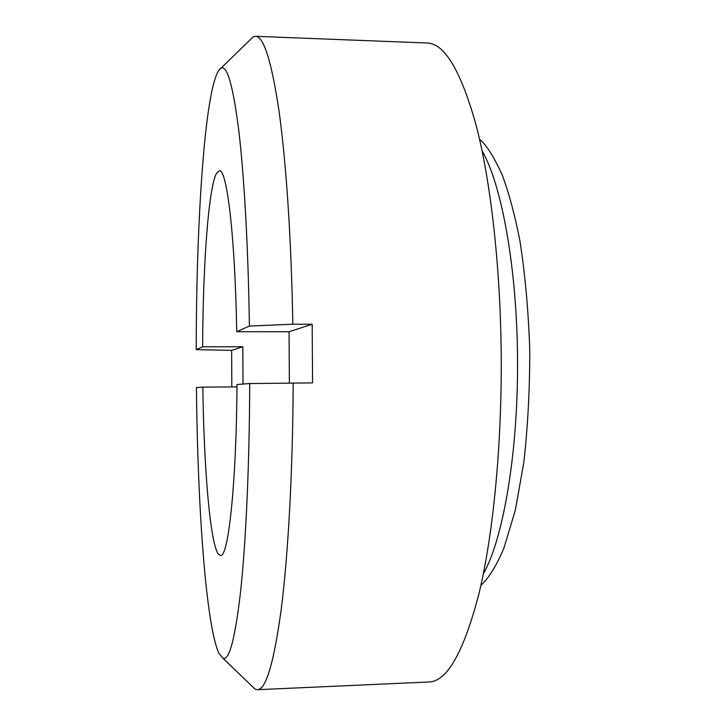 <?xml version="1.0" encoding="UTF-8"?>
<svg xmlns="http://www.w3.org/2000/svg" width="726" height="726" viewBox="0 0 726 726"><rect width="100%" height="100%" fill="white"/><g stroke="black" fill="none" stroke-linecap="round" stroke-linejoin="round"><path stroke-width="1.09" d="M249.717 383.555L236.985 384.517C236.404 485.204 228.209 558.176 220.441 555.454L218.453 554.228C210.068 543.456 203.888 467.544 202.835 387.103L196.428 387.593C197.572 505.205 205.821 625.004 218.943 653.382L222.936 658.201C229.307 660.95 235.242 638.227 240.76 590.002C245.942 541.097 249.426 465.067 249.717 383.555L312.561 382.901L312.18 324.25L292.814 324.204L249.399 326.074L236.712 331.7L289.048 331.755L312.18 324.25M249.336 40.574L253.183 36.826L255.443 36.3L426.988 42.997C444.503 43.242 460.919 70.776 476.229 125.589C490.594 181.019 500.314 265.035 501.194 353.199C502.029 444.448 493.29 533.946 479.06 593.269C463.796 652.039 447.062 681.614 428.885 681.986L257.376 689.7L255.116 689.183L251.241 685.462M231.639 350.386L242.829 346.756L202.645 346.792L196.247 349.633L231.639 350.386L231.83 386.931M255.443 36.3C263.665 36.173 271.524 61.084 279.02 111.033C286.117 161.735 291.389 239.299 292.814 324.204M293.177 383.01C292.805 471.619 288.158 554.7 281.252 609.178C273.893 662.947 265.934 689.782 257.376 689.7M289.384 383.056L289.048 331.755M202.645 346.792C202.944 266.079 208.353 188.079 216.557 173.178L219.297 170.764C226.784 168.387 235.115 235.487 236.712 331.7M242.829 346.756L242.992 384.063M202.835 387.103L236.966 386.904M196.247 349.633C196.229 216.965 205.585 76.693 221.185 67.999C227.302 65.313 233.191 86.385 238.863 131.224C244.226 176.79 248.256 247.875 249.399 326.074M482.064 150.745C501.866 184.903 517.311 269.555 517.565 362.229C517.856 454.903 502.918 539.645 483.316 573.912M222.936 658.201L255.116 689.183M221.185 67.999L253.183 36.826M479.559 139.283C486.184 144.556 493.716 156.417 502.165 174.848C508.962 193.125 514.861 214.996 519.852 240.469C525.098 274.02 528.392 310.401 529.753 349.587C529.826 389.063 527.838 426.743 523.791 462.634L515.324 510.142L504.035 547.758C495.613 568.186 486.919 580.083 480.884 585.392"/></g></svg>
